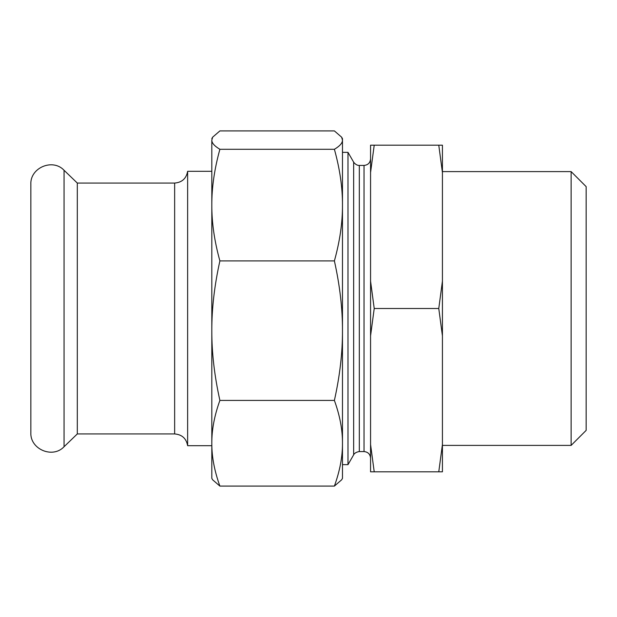 <?xml version="1.0" encoding="UTF-8"?>
<svg xmlns="http://www.w3.org/2000/svg" width="617" height="617" viewBox="0 0 617 617"><rect width="100%" height="100%" fill="white"/><g stroke="black" fill="none" stroke-linecap="round" stroke-linejoin="round"><path stroke-width="0.93" d="M347.988 152.353L347.988 464.647L353.649 454.837L353.649 162.163L347.988 152.353L342.474 152.353L342.474 140.098L342.474 478.36L341.625 479.825L334.391 486.088C339.867 470.948 342.558 456.673 342.474 443.253C342.558 429.841 339.867 415.557 334.391 400.425C339.867 375.776 342.558 352.523 342.474 330.673C342.558 308.816 339.867 285.563 334.391 260.914C339.867 241.193 342.558 222.583 342.474 205.099C342.558 187.607 339.867 169.004 334.391 149.283C339.867 146.036 342.558 142.974 342.474 140.098L342.474 138.64L341.625 137.175L342.474 140.098M211.816 140.098L211.816 478.36L212.657 479.825L219.891 486.088C214.423 470.948 211.731 456.673 211.816 443.253C211.731 429.841 214.423 415.557 219.891 400.425C214.423 375.776 211.731 352.523 211.816 330.673C211.731 308.816 214.423 285.563 219.891 260.914C214.423 241.193 211.731 222.583 211.816 205.099C211.731 187.607 214.423 169.004 219.891 149.283C214.423 146.036 211.731 142.974 211.816 140.098L212.657 137.175L219.891 130.912L334.391 130.912L341.625 137.175M219.891 486.088L334.391 486.088M219.891 400.425L334.391 400.425M219.891 149.283L334.391 149.283M219.891 260.914L334.391 260.914M211.816 171.31L187.637 171.31L187.637 445.69L211.816 445.69M187.637 445.69C186.311 438.456 181.976 434.538 174.642 433.936L77.31 433.936L77.31 183.064L64.06 170.277C52.723 158.091 29.963 167.755 30.85 184.375L30.85 432.625C29.963 449.245 52.723 458.909 64.06 446.723L64.06 170.277M370.562 172.521L374.218 145.18L370.562 145.18L370.562 471.82L442.428 471.82L442.428 444.479L438.772 471.82M442.428 172.521L438.772 145.18L442.428 145.18L442.428 335.849L438.772 308.5L374.218 308.5L370.562 335.849M370.562 444.479L374.218 471.82M442.428 335.849L442.428 444.479M442.428 281.151L438.772 308.5M370.562 281.151L374.218 308.5M374.218 145.18L438.772 145.18M571.126 171.603L586.15 186.627L586.15 430.373L571.126 445.397L571.126 171.603L442.428 171.603M174.642 433.936L174.642 183.064L77.31 183.064M353.649 162.163C356.634 166.112 359.811 165.387 359.31 165.425L359.31 451.575L364.03 451.575C368.002 451.96 370.177 454.135 370.562 458.107M359.31 165.425L364.03 165.425L364.03 451.575M211.816 138.64L212.657 137.175M77.31 433.936L64.06 446.723M187.637 171.31C186.311 178.544 181.976 182.462 174.642 183.064M342.474 464.647L347.988 464.647M442.428 445.397L571.126 445.397M353.649 454.837C353.325 455.585 354.119 452.292 359.31 451.575M364.03 165.425C368.002 165.04 370.177 162.865 370.562 158.893"/></g></svg>
